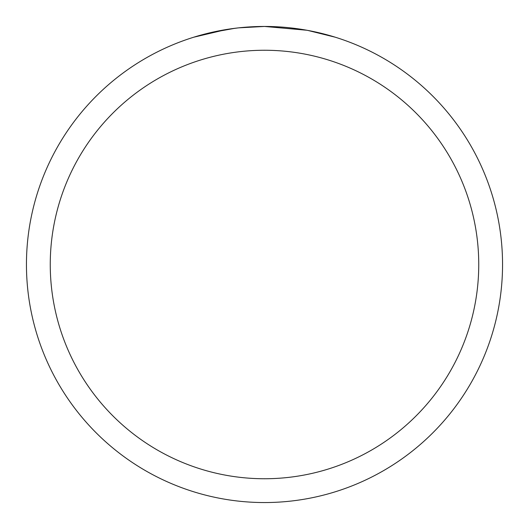 <?xml version="1.0" encoding="UTF-8"?>
<svg xmlns="http://www.w3.org/2000/svg" width="529" height="529" viewBox="0 0 529 529"><rect width="100%" height="100%" fill="white"/><g stroke="black" fill="none" stroke-linecap="round" stroke-linejoin="round"><path stroke-width="0.79" d="M306.787 30.239L264.5 26.45A238.05 238.05 0 0 1 502.55 264.5A238.05 238.05 0 0 1 264.5 502.55A238.05 238.05 0 0 1 26.45 264.5A238.05 238.05 0 0 1 264.5 26.45L238.771 27.845M307.911 30.444L335.241 37.202M264.5 50.255A214.245 214.245 0 0 1 478.745 264.5A214.245 214.245 0 0 1 264.5 478.745A214.245 214.245 0 0 1 50.255 264.5A214.245 214.245 0 0 1 264.5 50.255M237.653 27.971L228.667 29.161M209.742 32.831L234.75 28.321M247.05 27.091L248.366 26.999M193.773 37.202L226.511 29.498M241.217 27.594L245.158 27.237M246.045 27.164L247.526 27.058M249.8 26.906L253.801 26.695M259.679 26.496L264.5 26.45"/></g></svg>
